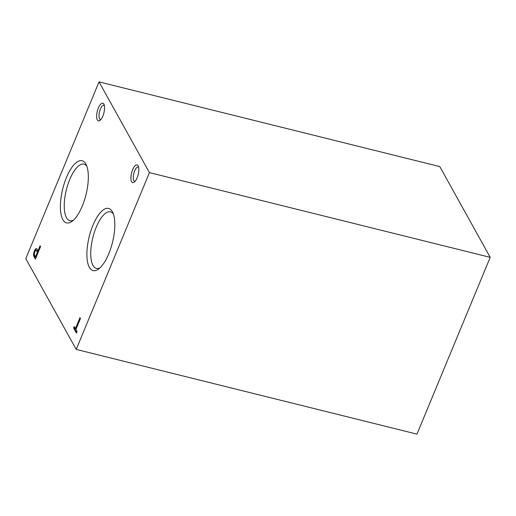 <?xml version="1.0" encoding="UTF-8"?>
<svg xmlns="http://www.w3.org/2000/svg" width="516" height="516" viewBox="0 0 516 516"><rect width="100%" height="100%" fill="white"/><g stroke="black" fill="none" stroke-linecap="round" stroke-linejoin="round"><path stroke-width="0.77" d="M73.44 220.197A29.148 10.907 104 0 1 70.06 220.745A29.148 10.907 104 0 1 66.371 189.798A29.148 10.907 104 0 1 84.121 164.172A29.148 10.907 104 0 1 86.849 166.242M85.869 164.017A32.024 11.984 104 0 1 86.133 164.514A32.024 11.984 104 0 1 85.998 194.674A32.024 11.984 104 0 1 71.988 221.39A32.024 11.984 104 0 1 62.604 189.417A32.024 11.984 104 0 1 85.869 164.017M99.936 267.907A29.148 10.907 104 0 1 96.556 268.462A29.148 10.907 104 0 1 92.867 237.508A29.148 10.907 104 0 1 110.618 211.889A29.148 10.907 104 0 1 113.352 213.959M112.365 211.728A32.024 11.984 104 0 1 112.63 212.224A32.024 11.984 104 0 1 112.494 242.391A32.024 11.984 104 0 1 98.492 269.1A32.024 11.984 104 0 1 89.107 237.134A32.024 11.984 104 0 1 112.365 211.728M99.027 81.87L439.793 166.584L490.2 257.349L416.973 434.13L76.207 349.416L25.8 258.651L99.027 81.87L149.434 172.628L76.207 349.416M80.457 318.488L79.98 317.63L75.42 328.64L74.239 326.518L73.627 328.002L76.452 333.084L77.065 331.601L75.891 329.498L80.457 318.488M40.08 245.784L37.984 250.847L36.9 248.918A4.289 1.606 -76 0 0 36.501 248.641A4.289 1.606 -76 0 0 34.159 251.544A4.289 1.606 -76 0 0 33.882 256.433L35.378 259.135L40.551 246.635L40.08 245.784M103.877 104.155A9.101 3.406 104 0 1 103.948 104.296A9.101 3.406 104 0 1 103.909 112.869A9.101 3.406 104 0 1 99.93 120.46A9.101 3.406 104 0 1 97.266 111.372A9.101 3.406 104 0 1 103.877 104.155M138.153 165.875A9.101 3.406 104 0 1 138.224 166.017A9.101 3.406 104 0 1 138.185 174.589A9.101 3.406 104 0 1 134.205 182.18A9.101 3.406 104 0 1 131.541 173.092A9.101 3.406 104 0 1 138.153 165.875M490.2 257.349L149.434 172.628M135.121 181.31A7.353 2.754 104 0 1 134.682 181.29A7.353 2.754 104 0 1 133.786 173.492A7.353 2.754 104 0 1 138.23 167.023A7.353 2.754 104 0 1 138.623 167.216M100.846 119.589A7.353 2.754 104 0 1 100.407 119.57A7.353 2.754 104 0 1 99.511 111.772A7.353 2.754 104 0 1 103.955 105.303A7.353 2.754 104 0 1 104.348 105.496M40.409 246.384L38.507 250.982L37.984 250.847M36.746 248.764A4.289 1.606 -76 0 0 34.578 252.014A4.289 1.606 -76 0 0 34.404 256.562L33.882 256.433M34.404 256.562L35.572 258.664M35.52 256.794L37.365 252.33L36.462 250.699A2.58 0.968 -76 0 0 36.159 250.434A2.58 0.968 -76 0 0 34.778 252.098A2.58 0.968 -76 0 0 34.54 255.027L35.52 256.794L36.043 256.923L37.894 252.466L37.365 252.33M37.894 252.466L36.984 250.828A2.58 0.968 -76 0 0 36.681 250.563L36.159 250.434M80.309 318.23L75.942 328.769L75.42 328.64M74.575 327.118L74.149 328.137L73.627 328.002M74.149 328.137L76.645 332.62M36.984 250.828L36.462 250.699"/></g></svg>
